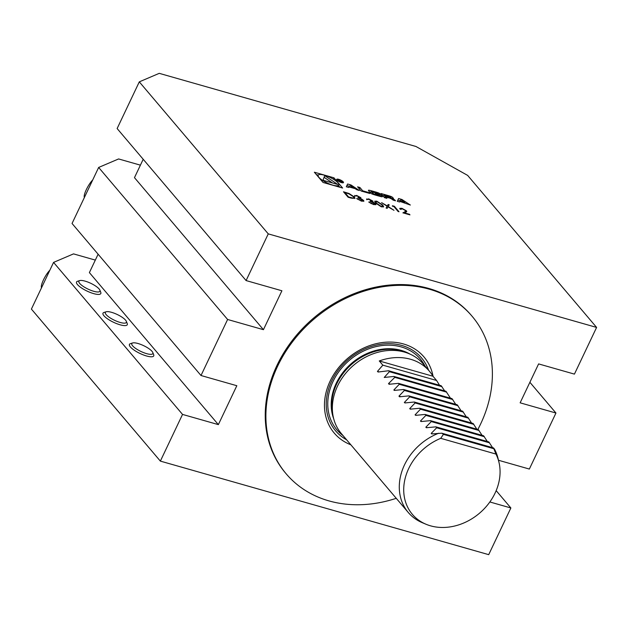 <?xml version="1.0" encoding="UTF-8"?>
<svg xmlns="http://www.w3.org/2000/svg" width="628" height="628" viewBox="0 0 628 628"><rect width="100%" height="100%" fill="white"/><g stroke="black" fill="none" stroke-linecap="round" stroke-linejoin="round"><path stroke-width="0.94" d="M354.734 195.936L356.657 195.426L360.912 197.71L360.637 198.487L363.612 200.426L363.879 201.18L361.493 201.156L356.641 198.55L361.037 200.599L362.717 200.206L358.525 198.134L358.046 197.577L359.97 197.443L357.144 195.991L354.734 195.936L354.671 195.434M359.444 197.011L360.912 197.71L360.496 198.801L362.168 199.28M362.733 200.779L362.717 200.206M359.899 197.859L359.97 197.443M381.596 206.879L375.67 203.017L374.72 201.203L376.729 201.148L382.766 205.042L383.645 206.824L381.596 206.879M392.312 206.117L392.445 205.733L394.384 206.282L399.008 211.738L398.074 211.471L393.921 206.573L392.312 206.117M342.637 188.047L333.955 177.81L314.353 172.221L323.043 182.458L342.637 188.047M268.258 233.875L596.6 327.424L467.64 175.393L415.948 146.481L159.245 73.343L139.298 81.852L268.258 233.875L246.09 280.567L281.909 290.772L263.43 329.684L227.611 319.479L201.007 375.513L236.827 385.718L218.356 424.622L182.536 414.417L160.36 461.109L488.702 554.657L510.87 507.966L489.84 501.968M401.951 199.484L398.584 198.519L397.265 201.305L399.698 201.996L399.965 201.431L410.343 205.034L401.951 199.484L401.622 200.183M391.197 198.707L391.417 198.385A13.274 3.65 25.4 0 0 392.798 198.691A1.868 0.51 25.4 0 0 393.473 198.605A1.868 0.51 25.4 0 0 393.34 198.244L392.775 197.577A1.868 0.51 25.4 0 0 390.883 196.438A13.274 3.65 25.4 0 0 388.339 195.606L380.992 193.51L384.524 197.679L386.824 198.33L385.851 197.184L391.393 198.44M391.346 198.385L391.503 198.495A13.274 3.65 25.4 0 1 393.089 199.029A1.868 0.51 25.4 0 1 394.973 200.175L395.514 200.811L393.214 200.151L391.244 198.723M378.378 192.875A13.274 3.65 25.4 0 0 375.827 192.035L371.431 190.786A13.274 3.65 25.4 0 0 369.123 190.237A1.868 0.51 25.4 0 0 368.448 190.323A1.868 0.51 25.4 0 0 368.581 190.684L370.528 192.977A1.868 0.51 25.4 0 0 372.42 194.123A13.274 3.65 25.4 0 0 374.963 194.955L379.367 196.203A13.274 3.65 25.4 0 0 381.667 196.752A1.868 0.51 25.4 0 0 382.342 196.666A1.868 0.51 25.4 0 0 382.209 196.313L381.063 194.955L375.167 193.275L379.634 195.457L373.903 194.013L371.242 191.76L380.262 194.013A1.868 0.51 25.4 0 0 378.378 192.875L378.056 193.542M362.717 190.826L359.891 187.497L357.591 186.846L361.131 191.014L369.798 193.479L369.091 192.639L362.717 190.826L362.45 191.391M343.226 181.853A3.76 1.036 25.4 0 0 339.599 179.624A3.76 1.036 25.4 0 0 336.687 179.349A3.76 1.036 25.4 0 0 339.646 181.892A3.76 1.036 25.4 0 0 343.485 182.575A3.76 1.036 25.4 0 0 343.226 181.853M356.947 189.821L359.373 190.512L350.989 184.962L347.614 184.004L346.303 186.783L348.736 187.482L349.003 186.916L355.236 188.69L356.947 189.821M402.383 208.881L400.091 209.179L399.777 208.347L401.951 208.331L406.489 210.851L406.771 211.636L404.66 212.923L409.99 214.87L402.893 212.845L405.029 211.738L405.586 210.631L402.383 208.881M400.821 209.053L401.025 209.446M405.664 211.361L405.586 210.631M386.11 208.064L387.131 206.243L381.589 202.64L387.295 205.953L388.135 204.5L389.227 204.814L388.214 206.549L393.984 210.309L388.049 206.84L387.17 208.363L386.087 208.056L387.295 205.953M366.783 199.374L368.707 198.864L372.961 201.148L372.694 201.926L375.67 203.857L375.937 204.618L373.55 204.587L368.699 201.988L373.087 204.037L374.775 203.637L370.575 201.564L370.104 201.007L372.027 200.882L369.193 199.421L366.783 199.374L366.728 198.864M371.501 200.442L372.961 201.148L372.545 202.232L374.225 202.711M374.79 204.218L374.775 203.637M371.949 201.29L372.027 200.882M351.35 198.158L348.116 197.239L343.485 191.783L349.074 193.518L354.428 197.019L354.961 198.346L351.35 198.158M140.405 165.156L118.598 158.947L98.651 167.448L72.047 223.482L201.007 375.513M496.167 490.633L510.87 507.966M529.883 382.287L555.953 413.028L529.349 469.053L498.483 460.261M227.611 319.479L98.651 167.448M182.536 414.417L53.568 262.394L31.4 309.086L160.36 461.109M53.568 262.394L73.515 253.885L95.323 260.094M440.715 438.328L495.939 454.06A51.834 42.571 -40.3 0 1 498.985 462.389A51.834 42.571 -40.3 0 1 479.431 513.272A51.834 42.571 -40.3 0 1 426.043 524.262A51.834 42.571 -40.3 0 1 404.377 482.061A51.834 42.571 -40.3 0 1 440.715 438.328L443.423 434.364L441.798 433.187L431.789 433.932L431.2 433.422L431.789 433.932M441.798 433.187L493.53 447.929L494.487 449.122A53.757 44.148 -40.3 0 1 498.083 458.589L498.985 462.389M426.043 524.262L422.44 522.755A53.757 44.148 -40.3 0 1 408.255 512.464A53.757 44.148 -40.3 0 1 438.682 433.226M493.53 447.929L495.939 454.06M408.255 512.464L341.326 433.563A53.757 44.148 -40.3 0 1 333.476 417.887A53.757 44.148 -40.3 0 1 353.76 365.119A53.757 44.148 -40.3 0 1 409.126 353.721A53.757 44.148 -40.3 0 1 423.311 364.012L429.395 371.187A53.757 44.148 -40.3 0 1 433.006 376.258L436.57 380.474L439.537 385.262M429.395 371.187A53.757 44.148 -40.3 0 0 379.273 360.951L382.844 365.166L377.436 371.423L378.103 372.027L388.599 370.748L389.391 371.69L384.218 377.459L393.913 376.455L394.784 377.365L388.504 383.622L389.085 384.273L398.474 383.355L399.267 384.289L393.874 389.957L394.235 390.42L403.608 389.493L404.401 390.435L398.961 396.158L399.541 396.81L408.899 395.883L409.699 396.817L404.33 402.493L404.911 402.948L414.307 402.022L415.1 402.956L409.707 408.624L410.288 409.166L419.692 408.247L420.485 409.181L415.077 414.849L415.665 415.351L425.093 414.441L425.886 415.375L420.454 421.027L421.035 421.545L430.486 420.642L431.279 421.576L425.831 427.228L426.412 427.739L435.879 426.844L436.672 427.778L431.2 433.422L432.645 433.83M427.26 427.637L425.831 427.228L426.412 427.739M421.898 421.443L420.454 421.027L421.035 421.545M416.482 415.249L415.077 414.849L415.665 415.351M411.199 409.048L409.707 408.624L410.288 409.166M405.61 402.854L404.33 402.493L404.911 402.948M400.719 396.661L398.961 396.158L399.541 396.81M395.122 390.31L393.874 389.957L394.235 390.42M390.263 384.124L388.504 383.622L389.085 384.273M379.037 371.886L377.436 371.423L378.103 372.027M388.599 370.748L441.186 385.733L444.687 390.922M393.913 376.455L445.959 391.283L450.449 398.16M398.474 383.355L451.979 398.599L455.732 404.346M403.608 389.493L457.2 404.762L461.07 410.743M408.899 395.883L462.632 411.191L466.306 416.843M414.307 402.022L467.821 417.267L471.573 423.029M419.692 408.247L473.088 423.46L476.825 429.175M425.093 414.441L478.316 429.599L482.084 435.345M430.486 420.642L483.568 435.761L487.336 441.5M435.879 426.844L488.804 441.916L492.588 447.662M343.021 435.573A54.715 44.933 -40.3 0 1 349.545 360.158A54.715 44.933 -40.3 0 1 425.015 366.022M433.061 376.337A58.844 48.325 139.7 0 0 403.411 343.94A58.844 48.325 139.7 0 0 378.119 343.249A58.844 48.325 139.7 0 0 328.209 385.592A58.844 48.325 139.7 0 0 350.864 444.812M396.244 498.31A121.848 100.072 -40.3 0 1 328.891 500.877A121.848 100.072 -40.3 0 1 286.219 473.873A121.848 100.072 -40.3 0 1 314.408 318.734A121.848 100.072 -40.3 0 1 472.068 316.222A121.848 100.072 -40.3 0 1 477.853 429.474M286.219 473.873L285.559 473.088A121.848 100.072 -40.3 0 1 313.749 317.956A121.848 100.072 -40.3 0 1 471.4 315.444L472.068 316.222M379.273 360.951L433.006 376.258M382.844 365.166L436.57 380.474M389.391 371.69L441.979 386.667M394.784 377.365L446.712 392.162M399.267 384.289L452.772 399.534M404.401 390.435L457.993 405.704M409.699 396.817L463.425 412.125M415.1 402.956L468.614 418.201M420.485 409.181L473.881 424.395M425.886 415.375L479.109 430.533M431.279 421.576L484.361 436.703M436.672 427.778L489.597 442.85M443.423 434.364L493.482 448.627M555.953 413.028L520.133 402.823L538.612 363.91L574.432 374.115L596.6 327.424M139.298 81.852L117.13 128.544L246.09 280.567M98.117 254.214L89.388 272.599L218.356 424.622M126.346 321.355L127.217 323.522A13.439 3.69 -154.6 0 1 120.089 324.794A13.439 3.69 -154.6 0 1 103.934 315.758A13.439 3.69 -154.6 0 1 103.95 312.469L106.179 311.778A11.649 3.203 25.4 0 0 106.163 314.628A11.649 3.203 25.4 0 0 118.888 322.062A11.649 3.203 25.4 0 0 126.346 321.355A11.649 3.203 25.4 0 0 117.24 314.502A11.649 3.203 25.4 0 0 106.179 311.778M152.8 352.536L153.672 354.702A13.439 3.69 -154.6 0 1 146.544 355.982A13.439 3.69 -154.6 0 1 130.388 346.946A13.439 3.69 -154.6 0 1 130.404 343.657L132.634 342.966A11.649 3.203 25.4 0 0 132.618 345.816A11.649 3.203 25.4 0 0 145.343 353.25A11.649 3.203 25.4 0 0 152.8 352.536A11.649 3.203 25.4 0 0 143.694 345.683A11.649 3.203 25.4 0 0 132.634 342.966M99.891 290.167L100.763 292.334A13.439 3.69 -154.6 0 1 93.635 293.614A13.439 3.69 -154.6 0 1 77.48 284.578A13.439 3.69 -154.6 0 1 77.495 281.289L79.725 280.59A11.649 3.203 25.4 0 0 79.717 283.44A11.649 3.203 25.4 0 0 92.434 290.882A11.649 3.203 25.4 0 0 99.891 290.167A11.649 3.203 25.4 0 0 90.785 283.314A11.649 3.203 25.4 0 0 79.725 280.59M263.43 329.684L134.471 177.653L143.2 159.276M41.448 287.93A17.922 17.922 0 0 1 41.322 286.957A10.755 2.441 -60.8 0 1 41.668 284.531A10.755 2.441 -60.8 0 1 49.84 270.252M84.309 197.655A17.922 17.922 0 0 1 84.191 196.69A10.755 2.441 -60.8 0 1 84.529 194.264A10.755 2.441 -60.8 0 1 92.701 179.977M318.27 175.102L316.331 174.553M333.311 179.161L333.955 177.81M337.982 186.72A11.406 3.132 25.4 0 0 338.06 186.587L338.798 185.024A11.406 3.132 25.4 0 0 337.997 182.842A11.406 3.132 25.4 0 0 327.007 176.083A11.406 3.132 25.4 0 0 318.192 175.243A11.406 3.132 25.4 0 0 327.149 182.968A11.406 3.132 25.4 0 0 338.798 185.024M339.921 187.27L338.523 185.621M322.973 180.26L337.817 184.491L324.7 175.659L322.973 180.26M332.526 182.983L324.079 177.292M400.813 199.641L404.879 202.334L400.177 200.991L400.813 199.641L400.177 200.991M404.668 202.773L404.879 202.334M399.698 201.996L399.965 201.431M400.279 200.772L397.846 200.081M385.49 197.953L385.851 197.184M383.535 195.999L382.97 195.842M384.579 197.694L385.192 196.407L390.585 197.938L391.22 197.93L390.828 197.341L384.006 195.002L383.378 196.321M385.192 196.407L384.006 195.002M380.34 196.47L381.063 194.955M370.763 192.364L370.685 192.341A13.274 3.65 25.4 0 0 369.782 192.097M368.824 193.204L369.091 192.639M359.271 188.816L359.891 187.497M342.629 181.68A3.046 0.84 25.4 0 0 339.693 179.883A3.046 0.84 25.4 0 0 337.338 179.655A3.046 0.84 25.4 0 0 339.732 181.72A3.046 0.84 25.4 0 0 342.841 182.269A3.046 0.84 25.4 0 0 342.629 181.68M340.8 181.154L337.958 179.537L339.654 181.539L339.301 180.77L339.811 180.911L342.441 182.332L340.541 181.107L340.965 180.809L340.494 181.202M338.555 179.883L340.541 180.825L338.445 180.11M348.728 187.482L349.003 186.916M349.309 186.249L346.884 185.558M350.659 185.66L350.989 184.962M349.851 185.119L353.917 187.811L349.207 186.477M353.705 188.251L353.917 187.811M399.746 208.527L401.951 208.331M401.81 208.645L406.489 210.851M406.34 211.165L406.661 211.801M409.519 214.305L404.66 212.923M403.184 212.931L405.029 211.738M404.879 212.052L405.437 210.945M392.335 206.047L394.384 206.282M394.235 206.588L398.466 211.581M387.146 206.267L388.135 204.5M387.986 204.814L389.046 205.113M374.688 201.376L376.729 201.148M376.58 201.455L382.766 205.042M382.617 205.356L383.543 206.957M375.756 201.949L376.455 203.598L381 206.643L382.452 206.345M377.232 201.714L375.779 201.769L376.604 203.284L381.149 206.329L382.593 206.031L381.824 204.775L377.232 201.714M382.436 206.596L382.593 206.031M366.634 199.688L368.707 198.864M368.558 199.17L370.12 199.735M372.812 201.462L372.545 202.232M374.076 203.025L375.67 203.857M375.52 204.171L375.819 204.752M369.492 202.569L371.093 203.244M370.944 203.551L373.087 204.037M372.946 204.343L374.626 203.951M369.955 201.321L371.878 201.188M354.584 196.25L356.657 195.426M356.508 195.74L358.062 196.305M360.762 198.024L360.496 198.801M362.018 199.586L363.612 200.426M363.463 200.732L363.769 201.313M357.434 199.131L361.037 200.599M360.888 200.913L362.568 200.513M357.897 197.883L359.82 197.757M343.877 192.247L349.074 193.518M348.925 193.832L354.428 197.019M354.278 197.333L354.867 198.487M344.898 192.608L348.43 197.255L352.496 198.307L353.76 198.071L353.493 196.752L348.972 193.887L344.898 192.608L348.579 196.941L352.646 198.001L353.909 197.765M333.476 417.887L332.769 414.888A52.242 42.908 -40.3 0 1 352.473 363.612A52.242 42.908 -40.3 0 1 406.285 352.528L409.126 353.721M333.311 417.18A52.148 42.822 -40.3 0 1 352.253 363.345A52.148 42.822 -40.3 0 1 408.451 353.438M333.727 418.892A52.148 42.822 -40.3 0 1 351.963 363.008A52.148 42.822 -40.3 0 1 410.068 354.129M346.617 439.804A56.363 46.291 -40.3 0 1 348.673 359.122A56.363 46.291 -40.3 0 1 428.602 370.253M392.288 198.589L392.775 197.577M390.561 197.106L390.883 196.438M393.112 198.723L393.34 198.244M392.79 199.657L393.089 199.029M394.776 200.599L394.973 200.175M388.073 196.164L388.339 195.606M390.341 198.464L390.585 197.938M370.614 193.071L371.242 191.76M372.098 193.997L372.475 193.212M373.652 194.547L373.903 194.013M378.731 196.022L378.998 195.465M381.981 196.792L382.209 196.313M368.793 190.928L369.123 190.237M370.685 192.341L371.431 190.786M375.56 192.6L375.827 192.035M317.737 176.201L318.192 175.243M390.899 198.621L391.22 197.93M370.489 192.937L371.156 191.532M379.288 196.187L379.634 195.457M342.582 182.819L342.841 182.269M337.079 180.205L337.338 179.655"/></g></svg>
